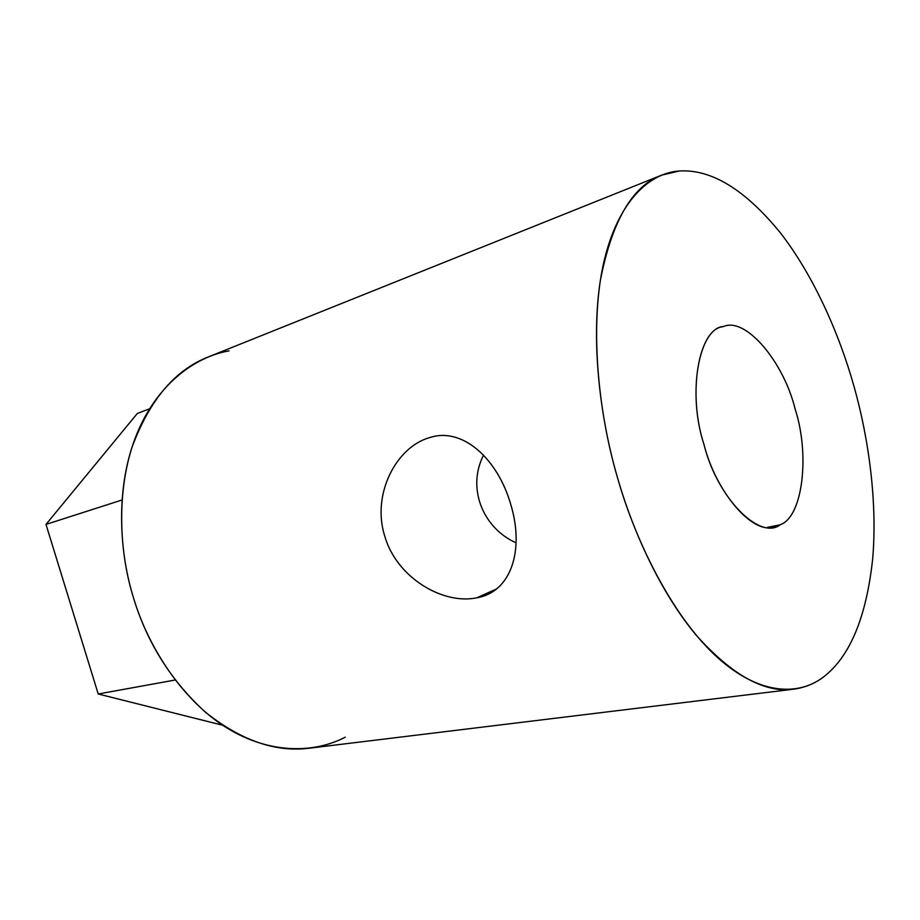 <?xml version="1.0" encoding="UTF-8"?>
<svg xmlns="http://www.w3.org/2000/svg" width="920" height="920" viewBox="0 0 920 920"><rect width="100%" height="100%" fill="white"/><g stroke="black" fill="none" stroke-linecap="round" stroke-linejoin="round"><path stroke-width="1.38" d="M679.317 170.993C711.436 169.004 745.119 189.623 780.39 232.852C813.51 275.505 839.27 333.81 853.956 386.228C868.802 438.61 877.576 502.803 872.643 559.153C866.306 617.297 849.976 656.535 823.641 676.867C815.062 683.48 805.069 687.585 793.661 689.183C764.623 693.174 732.285 675.349 696.647 635.708C662.825 595.562 634.11 535.417 617.654 478.216C599.391 415.989 591.065 339.767 600.323 280.611C611.938 221.076 632.396 185.909 661.687 175.133L679.317 170.993C649.451 172.88 617.872 201.273 603.842 262.154C589.778 322.966 597.241 409.181 617.654 478.216C637.376 547.572 675.935 620.344 717.968 657.926C760.035 695.577 799.112 695.842 823.641 676.867C849.976 656.535 866.306 617.297 872.643 559.153C877.576 502.803 868.802 438.61 853.956 386.228C839.27 333.81 813.51 275.505 780.39 232.852C745.119 189.623 711.436 169.004 679.317 170.993M780.24 524.745L767.51 527.344L780.24 524.745C803.01 516.752 809.945 454.457 795.156 409.112C783.863 362.457 746.166 316.836 723.672 326.45L722.683 326.738C698.533 329.188 687.217 393.679 704.019 444.601C715.863 491.889 752.502 534.922 774.088 526.941L780.24 524.745C760.115 540.879 717.14 498.099 704.019 444.601C686.849 392.702 699.085 327.623 723.672 326.45C746.166 316.836 783.863 362.457 795.156 409.112C809.945 454.457 803.01 516.752 780.24 524.745M483.563 455.101C466.635 488.129 482.897 528.068 516.108 542.846C482.897 528.068 466.635 488.129 483.563 455.101M510.818 504.62C524.538 550.034 511.221 592.123 476.778 597.804C442.899 604.992 396.359 577.541 384.652 535.808C371.599 494.454 396.072 447.12 429.479 437.644C462.53 426.523 497.869 459.057 510.818 504.62C497.916 459.31 462.921 426.799 429.939 437.506L429.479 437.644C396.072 447.12 371.599 494.454 384.652 535.808C396.359 577.541 442.899 604.992 476.778 597.804L496.397 589.03L476.778 597.804L490.854 592.687M46 524.411L98.221 693.99L175.145 680.018L98.221 693.99L222.697 725.247L98.221 693.99L46 524.411L121.992 499.997L46 524.411L137.321 413.459L149.511 408.825L137.321 413.459L46 524.411M661.687 175.133L208.782 356.753C175.03 369.759 149.362 400.131 131.79 447.879C116.748 494.868 119.278 552.092 133.504 597.873C147.085 642.678 171.039 680.777 205.378 712.16C240.948 740.485 275.586 752.502 309.292 748.202L793.661 689.183M345.23 737.173C314.617 753.238 270.008 754.504 226.883 727.927C183.781 701.396 148.718 648.91 133.504 597.873C117.564 547.112 116.748 482.183 137.184 433.113C157.607 384.008 194.994 356.787 229.08 350.865"/></g></svg>
